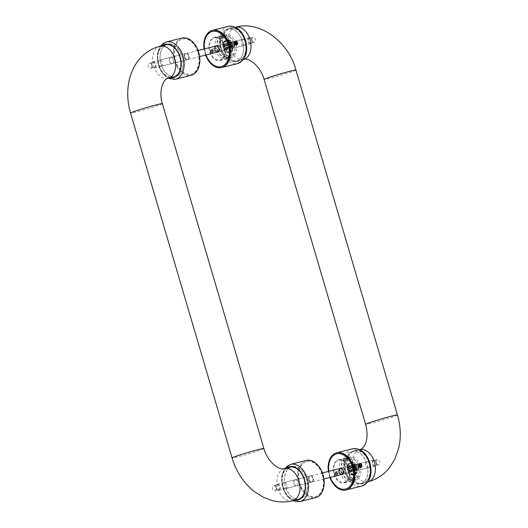 <?xml version="1.0" encoding="UTF-8"?>
<svg xmlns="http://www.w3.org/2000/svg" width="528" height="528" viewBox="0 0 528 528"><rect width="100%" height="100%" fill="white"/><g stroke="black" fill="none" stroke-linecap="round" stroke-linejoin="round"><path stroke-width="0.4" stroke-dasharray="2.64 1.98" d="M355.502 464.62A3.109 2.086 -104.1 0 0 354.38 468.197A3.109 2.086 -104.1 0 0 357.139 470.62A3.109 2.086 -104.1 0 0 357.258 470.587A3.109 2.086 -104.1 0 0 358.38 467.003A3.109 2.086 -104.1 0 0 355.621 464.587A3.109 2.086 -104.1 0 0 355.502 464.62M373.415 460.112A3.109 2.086 -104.1 0 0 372.293 463.696A3.109 2.086 -104.1 0 0 375.052 466.112A3.109 2.086 -104.1 0 0 375.17 466.079A3.109 2.086 -104.1 0 0 376.286 462.502A3.109 2.086 -104.1 0 0 373.534 460.079A3.109 2.086 -104.1 0 0 373.415 460.112M373.56 460.614A2.594 1.736 -104.1 0 0 372.623 463.597A2.594 1.736 -104.1 0 0 374.92 465.61A2.594 1.736 -104.1 0 0 375.019 465.584A2.594 1.736 -104.1 0 0 375.956 462.601A2.594 1.736 -104.1 0 0 373.659 460.581A2.594 1.736 -104.1 0 0 373.56 460.614M377.289 459.677A2.594 1.736 -104.1 0 0 376.352 462.66A2.594 1.736 -104.1 0 0 378.655 464.673A2.594 1.736 -104.1 0 0 378.754 464.647A2.594 1.736 -104.1 0 0 379.685 461.663A2.594 1.736 -104.1 0 0 377.388 459.644A2.594 1.736 -104.1 0 0 377.289 459.677M231.178 42.214A3.109 2.086 -104.1 0 0 230.056 45.791A3.109 2.086 -104.1 0 0 232.815 48.213A3.109 2.086 -104.1 0 0 232.934 48.173A3.109 2.086 -104.1 0 0 234.056 44.596A3.109 2.086 -104.1 0 0 231.297 42.174A3.109 2.086 -104.1 0 0 231.178 42.214M249.091 37.706A3.109 2.086 -104.1 0 0 247.969 41.29A3.109 2.086 -104.1 0 0 250.727 43.705A3.109 2.086 -104.1 0 0 250.846 43.672A3.109 2.086 -104.1 0 0 251.968 40.088A3.109 2.086 -104.1 0 0 249.209 37.673A3.109 2.086 -104.1 0 0 249.091 37.706M249.236 38.201A2.594 1.736 -104.1 0 0 248.299 41.184A2.594 1.736 -104.1 0 0 250.602 43.204A2.594 1.736 -104.1 0 0 250.701 43.171A2.594 1.736 -104.1 0 0 251.632 40.187A2.594 1.736 -104.1 0 0 249.335 38.174A2.594 1.736 -104.1 0 0 249.236 38.201M252.965 37.264A2.594 1.736 -104.1 0 0 252.034 40.247A2.594 1.736 -104.1 0 0 254.331 42.266A2.594 1.736 -104.1 0 0 254.43 42.233A2.594 1.736 -104.1 0 0 255.367 39.25A2.594 1.736 -104.1 0 0 253.064 37.237A2.594 1.736 -104.1 0 0 252.965 37.264M361.06 483.503A16.592 11.128 -104.1 0 0 366.907 463.94A16.592 11.128 -104.1 0 0 352.334 451.513A16.592 11.128 -104.1 0 0 351.701 451.697A16.592 11.128 -104.1 0 0 345.853 471.266A16.592 11.128 -104.1 0 0 360.426 483.694A16.592 11.128 -104.1 0 0 361.06 483.503M221.529 48.86A16.592 11.128 -104.1 0 0 236.108 61.288A16.592 11.128 -104.1 0 0 236.742 61.096A16.592 11.128 -104.1 0 0 242.59 41.534A16.592 11.128 -104.1 0 0 228.01 29.099A16.592 11.128 -104.1 0 0 227.377 29.291A16.592 11.128 -104.1 0 0 221.529 48.86M339.108 472.672L340.039 470.303L342.098 471.926L341.398 474.217L339.108 472.672M334.508 474.276L335.386 471.92L337.491 473.53L336.752 475.834L334.508 474.276A2.072 1.538 -109.2 0 1 335.313 471.946A2.072 1.538 -109.2 0 1 337.491 473.53A2.072 1.538 -109.2 0 1 336.679 475.86A2.072 1.538 -109.2 0 1 334.508 474.276M356.308 469.036L360.954 467.412L361.838 465.056L359.594 463.498L354.941 465.115L354.248 467.412L356.308 469.036L357.232 466.66L354.941 465.115M348.44 470.006A6.64 4.448 75.9 0 1 350.011 462.574A6.64 4.448 75.9 0 1 355.852 464.805A6.64 4.448 75.9 0 1 356.862 467.075A6.64 4.448 75.9 0 1 357.245 470.316A6.64 4.448 75.9 0 1 353.417 475.068A6.64 4.448 75.9 0 1 348.44 470.006M357.152 467.214A3.214 2.158 -104.1 0 0 356.664 466.112A3.214 2.158 -104.1 0 0 354.328 464.805A3.214 2.158 -104.1 0 0 353.074 468.633A3.214 2.158 -104.1 0 0 355.898 471.042A3.214 2.158 -104.1 0 0 357.337 468.785A3.214 2.158 -104.1 0 0 357.152 467.214M349.021 468.725A11.926 7.993 -104.1 0 0 338.547 459.789A11.926 7.993 -104.1 0 0 333.887 473.992A11.926 7.993 -104.1 0 0 344.362 482.922A11.926 7.993 -104.1 0 0 349.021 468.725M360.215 465.907A11.926 7.993 -104.1 0 0 349.741 456.977A11.926 7.993 -104.1 0 0 345.081 471.174A11.926 7.993 -104.1 0 0 355.555 480.104A11.926 7.993 -104.1 0 0 360.215 465.907M348.025 470.725A16.698 11.194 75.9 0 1 354.545 450.846A16.698 11.194 75.9 0 1 369.211 463.353A16.698 11.194 75.9 0 1 362.69 483.232A16.698 11.194 75.9 0 1 348.025 470.725M345.787 471.286A16.698 11.194 75.9 0 1 352.308 451.407A16.698 11.194 75.9 0 1 366.973 463.914A16.698 11.194 75.9 0 1 360.452 483.793A16.698 11.194 75.9 0 1 345.787 471.286M329.908 477.47A19.186 12.863 75.9 0 1 329.281 475.589A19.186 12.863 75.9 0 1 328.39 471.438M358.42 466.891A3.214 2.158 -104.1 0 0 355.595 464.482A3.214 2.158 -104.1 0 0 354.341 468.31A3.214 2.158 -104.1 0 0 357.166 470.719A3.214 2.158 -104.1 0 0 358.42 466.891M214.79 50.266L215.714 47.89L217.774 49.513L217.081 51.81L214.79 50.266M210.184 51.869L211.068 49.513L213.167 51.117L212.428 53.427L210.184 51.869A2.072 1.538 -109.2 0 1 210.995 49.533A2.072 1.538 -109.2 0 1 213.167 51.117A2.072 1.538 -109.2 0 1 212.355 53.453A2.072 1.538 -109.2 0 1 210.184 51.869M231.983 46.622L236.636 45.005L237.514 42.649L235.27 41.092L230.624 42.709L229.924 44.999L231.983 46.622L232.907 44.253L230.624 42.709M224.116 47.599A6.64 4.448 75.9 0 1 225.687 40.168A6.64 4.448 75.9 0 1 231.535 42.392A6.64 4.448 75.9 0 1 232.538 44.669A6.64 4.448 75.9 0 1 232.921 47.909A6.64 4.448 75.9 0 1 229.093 52.655A6.64 4.448 75.9 0 1 224.116 47.599M232.828 44.801A3.214 2.158 -104.1 0 0 232.34 43.705A3.214 2.158 -104.1 0 0 230.003 42.392A3.214 2.158 -104.1 0 0 228.749 46.22A3.214 2.158 -104.1 0 0 231.574 48.629A3.214 2.158 -104.1 0 0 233.013 46.372A3.214 2.158 -104.1 0 0 232.828 44.801M224.704 46.312A11.926 7.993 -104.1 0 0 214.223 37.382A11.926 7.993 -104.1 0 0 209.563 51.579A11.926 7.993 -104.1 0 0 220.044 60.515A11.926 7.993 -104.1 0 0 224.704 46.312M235.897 43.501A11.926 7.993 -104.1 0 0 225.416 34.564A11.926 7.993 -104.1 0 0 220.757 48.767A11.926 7.993 -104.1 0 0 231.238 57.697A11.926 7.993 -104.1 0 0 235.897 43.501M223.7 48.319A16.698 11.194 75.9 0 1 230.221 28.439A16.698 11.194 75.9 0 1 244.893 40.946A16.698 11.194 75.9 0 1 238.372 60.826A16.698 11.194 75.9 0 1 223.7 48.319M221.463 48.88A16.698 11.194 75.9 0 1 227.984 29A16.698 11.194 75.9 0 1 242.656 41.507A16.698 11.194 75.9 0 1 236.128 61.387A16.698 11.194 75.9 0 1 221.463 48.88M205.583 55.064A19.186 12.863 75.9 0 1 204.956 53.183A19.186 12.863 75.9 0 1 204.065 49.025M234.095 44.484A3.214 2.158 -104.1 0 0 231.277 42.075A3.214 2.158 -104.1 0 0 230.017 45.903A3.214 2.158 -104.1 0 0 232.841 48.312A3.214 2.158 -104.1 0 0 234.095 44.484M358.71 466.382A10.369 6.95 75.9 0 1 359.304 471.451A10.369 6.95 75.9 0 1 353.324 478.87A10.369 6.95 75.9 0 1 345.543 470.963A10.369 6.95 75.9 0 1 347.998 459.353A10.369 6.95 75.9 0 1 357.133 462.832A10.369 6.95 75.9 0 1 358.71 466.382M358.618 466.343A11.405 7.649 75.9 0 1 359.278 471.913A11.405 7.649 75.9 0 1 354.163 479.926A11.405 7.649 75.9 0 1 344.144 471.379A11.405 7.649 75.9 0 1 348.599 457.796A11.405 7.649 75.9 0 1 356.888 462.436A11.405 7.649 75.9 0 1 358.618 466.343M356.347 466.91A11.405 7.649 75.9 0 1 351.892 480.493A11.405 7.649 75.9 0 1 341.873 471.946A11.405 7.649 75.9 0 1 346.328 458.37A11.405 7.649 75.9 0 1 356.347 466.91M354.427 467.491A9.854 6.607 75.9 0 1 350.948 479.107A9.854 6.607 75.9 0 1 341.92 471.841A9.854 6.607 75.9 0 1 345.391 460.225A9.854 6.607 75.9 0 1 354.427 467.491M354.473 467.386A11.405 7.649 75.9 0 1 350.018 480.968A11.405 7.649 75.9 0 1 339.992 472.421A11.405 7.649 75.9 0 1 344.447 458.839A11.405 7.649 75.9 0 1 354.473 467.386M348.916 468.785A11.405 7.649 75.9 0 1 344.461 482.361A11.405 7.649 75.9 0 1 334.442 473.821A11.405 7.649 75.9 0 1 338.897 460.238A11.405 7.649 75.9 0 1 348.916 468.785M347.622 469.999A3.214 2.158 75.9 0 1 347.437 468.428A3.214 2.158 75.9 0 1 348.883 466.171A3.214 2.158 75.9 0 1 351.701 468.58A3.214 2.158 75.9 0 1 350.447 472.408A3.214 2.158 75.9 0 1 348.11 471.101A3.214 2.158 75.9 0 1 347.622 469.999M341.913 474.448A3.214 2.158 75.9 0 1 339.643 472.012A3.214 2.158 75.9 0 1 340.395 468.415M340.606 468.29A3.214 2.158 75.9 0 1 340.897 468.184A3.214 2.158 75.9 0 1 343.721 470.593A3.214 2.158 75.9 0 1 342.461 474.415A3.214 2.158 75.9 0 1 342.157 474.461M347.912 470.138A6.64 4.448 75.9 0 1 347.536 466.897A6.64 4.448 75.9 0 1 351.358 462.145A6.64 4.448 75.9 0 1 356.341 467.207A6.64 4.448 75.9 0 1 354.77 474.639A6.64 4.448 75.9 0 1 348.922 472.408A6.64 4.448 75.9 0 1 347.912 470.138M234.386 43.976A10.369 6.95 75.9 0 1 234.98 49.038A10.369 6.95 75.9 0 1 229.007 56.463A10.369 6.95 75.9 0 1 221.225 48.556A10.369 6.95 75.9 0 1 223.681 36.94A10.369 6.95 75.9 0 1 232.815 40.425A10.369 6.95 75.9 0 1 234.386 43.976M234.3 43.93A11.405 7.649 75.9 0 1 234.953 49.507A11.405 7.649 75.9 0 1 229.838 57.512A11.405 7.649 75.9 0 1 219.82 48.972A11.405 7.649 75.9 0 1 224.275 35.389A11.405 7.649 75.9 0 1 232.571 40.029A11.405 7.649 75.9 0 1 234.3 43.93M232.03 44.504A11.405 7.649 75.9 0 1 227.575 58.087A11.405 7.649 75.9 0 1 217.549 49.54A11.405 7.649 75.9 0 1 222.004 35.957A11.405 7.649 75.9 0 1 232.03 44.504M230.102 45.085A9.854 6.607 75.9 0 1 226.631 56.701A9.854 6.607 75.9 0 1 217.595 49.434A9.854 6.607 75.9 0 1 221.074 37.818A9.854 6.607 75.9 0 1 230.102 45.085M230.149 44.979A11.405 7.649 75.9 0 1 225.694 58.555A11.405 7.649 75.9 0 1 215.675 50.015A11.405 7.649 75.9 0 1 220.13 36.432A11.405 7.649 75.9 0 1 230.149 44.979M224.598 46.372A11.405 7.649 75.9 0 1 220.143 59.954A11.405 7.649 75.9 0 1 210.118 51.407A11.405 7.649 75.9 0 1 214.573 37.831A11.405 7.649 75.9 0 1 224.598 46.372M223.304 47.593A3.214 2.158 75.9 0 1 223.12 46.022A3.214 2.158 75.9 0 1 224.558 43.765A3.214 2.158 75.9 0 1 227.383 46.174A3.214 2.158 75.9 0 1 226.129 50.002A3.214 2.158 75.9 0 1 223.793 48.695A3.214 2.158 75.9 0 1 223.304 47.593M217.589 52.041A3.214 2.158 75.9 0 1 215.318 49.599A3.214 2.158 75.9 0 1 216.071 46.009M216.282 45.883A3.214 2.158 75.9 0 1 216.572 45.771A3.214 2.158 75.9 0 1 219.397 48.18A3.214 2.158 75.9 0 1 218.143 52.008A3.214 2.158 75.9 0 1 217.833 52.054M223.595 47.731A6.64 4.448 75.9 0 1 223.212 44.484A6.64 4.448 75.9 0 1 227.04 39.739A6.64 4.448 75.9 0 1 232.016 44.801A6.64 4.448 75.9 0 1 230.446 52.226A6.64 4.448 75.9 0 1 224.598 50.002A6.64 4.448 75.9 0 1 223.595 47.731M352.915 469.867A1.577 1.056 75.9 0 0 353.146 469.088L354.433 468.64L354.017 467.227L352.73 467.676A1.577 1.056 75.9 0 0 352.123 467.188L349.635 468.118L349.483 467.603L348.546 467.933L348.698 468.442A1.327 0.891 75.9 0 1 349.1 468.065A1.327 0.891 75.9 0 1 349.635 468.118A1.327 0.891 75.9 0 1 349.972 468.389A1.327 0.891 75.9 0 1 350.387 469.801A1.327 0.891 75.9 0 1 350.255 470.237A1.327 0.891 75.9 0 1 349.853 470.613A1.327 0.891 75.9 0 1 349.325 470.56L349.47 471.068L350.407 470.745L350.255 470.237L352.915 469.867L353.483 471.808L350.407 470.745M285.767 488.565A3.109 2.086 75.9 0 1 285.648 488.605A3.109 2.086 75.9 0 1 282.889 486.182A3.109 2.086 75.9 0 1 284.011 482.605A3.109 2.086 75.9 0 1 284.13 482.566A3.109 2.086 75.9 0 1 286.889 484.988A3.109 2.086 75.9 0 1 285.767 488.565M350.467 472.289A3.109 2.086 75.9 0 1 350.348 472.329A3.109 2.086 75.9 0 1 348.084 471.062A3.109 2.086 75.9 0 1 347.437 468.475A3.109 2.086 75.9 0 1 348.711 466.33A3.109 2.086 75.9 0 1 348.83 466.29A3.109 2.086 75.9 0 1 351.589 468.712A3.109 2.086 75.9 0 1 350.467 472.289M353.219 474.428A5.861 3.927 75.9 0 1 352.994 474.494A5.861 3.927 75.9 0 1 348.737 472.111A5.861 3.927 75.9 0 1 347.51 467.247A5.861 3.927 75.9 0 1 349.912 463.195A5.861 3.927 75.9 0 1 350.137 463.129A5.861 3.927 75.9 0 1 355.331 467.689A5.861 3.927 75.9 0 1 353.219 474.428M353.707 474.309A5.861 3.927 75.9 0 1 353.483 474.375A5.861 3.927 75.9 0 1 348.289 469.814A5.861 3.927 75.9 0 1 350.401 463.076A5.861 3.927 75.9 0 1 350.625 463.01A5.861 3.927 75.9 0 1 355.819 467.564A5.861 3.927 75.9 0 1 353.707 474.309M352.123 467.188L351.556 465.247L350.618 465.571L351.193 467.518A1.577 1.056 75.9 0 0 350.962 468.296L349.675 468.739L350.09 470.151L351.371 469.702A1.577 1.056 75.9 0 0 351.978 470.191L352.552 472.131L353.483 471.808M353.146 469.088L350.387 469.801L350.724 469.682L350.308 468.27L349.972 468.389L352.73 467.676M354.433 468.64L350.724 469.682M350.09 470.151L351.371 469.702M354.017 467.227L350.308 468.27M350.962 468.296L348.229 468.996L348.645 470.408M349.675 468.739L348.229 468.996M351.978 470.191L349.325 470.56A1.327 0.891 75.9 0 1 348.982 470.29A1.327 0.891 75.9 0 1 348.566 468.877A1.327 0.891 75.9 0 1 348.698 468.442L351.193 467.518M351.556 465.247L349.483 467.603M350.618 465.571L348.546 467.933M352.552 472.131L349.47 471.068M228.591 47.461A1.577 1.056 75.9 0 0 228.822 46.682L230.109 46.233L229.693 44.821L228.406 45.269A1.577 1.056 75.9 0 0 227.806 44.781L225.311 45.705L225.159 45.197L224.228 45.52L224.38 46.035A1.327 0.891 75.9 0 1 224.783 45.659A1.327 0.891 75.9 0 1 225.311 45.705A1.327 0.891 75.9 0 1 225.647 45.982A1.327 0.891 75.9 0 1 226.063 47.395A1.327 0.891 75.9 0 1 225.938 47.824A1.327 0.891 75.9 0 1 225.529 48.2A1.327 0.891 75.9 0 1 225.001 48.154L225.152 48.662L226.083 48.338L225.938 47.824L228.591 47.461L229.165 49.401L226.083 48.338M161.449 66.158A3.109 2.086 75.9 0 1 161.33 66.191A3.109 2.086 75.9 0 1 158.572 63.776A3.109 2.086 75.9 0 1 159.694 60.192A3.109 2.086 75.9 0 1 159.812 60.159A3.109 2.086 75.9 0 1 162.571 62.575A3.109 2.086 75.9 0 1 161.449 66.158M226.142 49.883A3.109 2.086 75.9 0 1 226.024 49.916A3.109 2.086 75.9 0 1 223.766 48.655A3.109 2.086 75.9 0 1 223.113 46.068A3.109 2.086 75.9 0 1 224.393 43.923A3.109 2.086 75.9 0 1 224.512 43.883A3.109 2.086 75.9 0 1 227.264 46.306A3.109 2.086 75.9 0 1 226.142 49.883M228.901 52.021A5.861 3.927 75.9 0 1 228.677 52.087A5.861 3.927 75.9 0 1 224.413 49.705A5.861 3.927 75.9 0 1 223.192 44.834A5.861 3.927 75.9 0 1 225.595 40.788A5.861 3.927 75.9 0 1 225.819 40.722A5.861 3.927 75.9 0 1 231.013 45.276A5.861 3.927 75.9 0 1 228.901 52.021M229.383 51.896A5.861 3.927 75.9 0 1 229.159 51.962A5.861 3.927 75.9 0 1 223.964 47.408A5.861 3.927 75.9 0 1 226.076 40.669A5.861 3.927 75.9 0 1 226.301 40.603A5.861 3.927 75.9 0 1 231.495 45.157A5.861 3.927 75.9 0 1 229.383 51.896M227.806 44.781L227.231 42.841L226.301 43.164L226.868 45.104A1.577 1.056 75.9 0 0 226.637 45.883L225.35 46.332L225.766 47.744L227.053 47.296A1.577 1.056 75.9 0 0 227.654 47.784L228.228 49.724L229.165 49.401M228.822 46.682L226.063 47.395L226.406 47.276L225.991 45.863L225.647 45.982L228.406 45.269M230.109 46.233L226.406 47.276M225.766 47.744L227.053 47.296M229.693 44.821L225.991 45.863M226.637 45.883L223.912 46.583L224.321 47.995M225.35 46.332L223.912 46.583M227.654 47.784L225.001 48.154A1.327 0.891 75.9 0 1 224.664 47.876A1.327 0.891 75.9 0 1 224.248 46.471A1.327 0.891 75.9 0 1 224.38 46.035L226.868 45.104M227.231 42.841L225.159 45.197M226.301 43.164L224.228 45.52M228.228 49.724L225.152 48.662M352.651 470.026A1.577 1.056 -104.1 0 1 352.044 469.537L350.757 469.986L350.341 468.574L351.628 468.125A1.577 1.056 -104.1 0 1 351.866 467.346L354.519 466.976L354.367 466.468L355.304 466.145L355.456 466.653A1.327 0.891 -104.1 0 0 354.922 466.6A1.327 0.891 -104.1 0 0 354.519 466.976A1.327 0.891 -104.1 0 0 354.387 467.412A1.327 0.891 -104.1 0 0 354.803 468.824A1.327 0.891 -104.1 0 0 355.139 469.095A1.327 0.891 -104.1 0 0 355.674 469.148A1.327 0.891 -104.1 0 0 356.077 468.772L356.228 469.28L355.291 469.61L355.139 469.095L352.651 470.026L353.219 471.966L355.291 469.61M368.524 467.749A3.109 2.086 -104.1 0 0 369.646 464.171A3.109 2.086 -104.1 0 0 366.887 461.749A3.109 2.086 -104.1 0 0 366.769 461.789A3.109 2.086 -104.1 0 0 365.647 465.366A3.109 2.086 -104.1 0 0 368.405 467.788A3.109 2.086 -104.1 0 0 368.524 467.749M356.063 470.884A3.109 2.086 -104.1 0 0 357.337 468.739A3.109 2.086 -104.1 0 0 356.69 466.151A3.109 2.086 -104.1 0 0 354.427 464.884A3.109 2.086 -104.1 0 0 354.308 464.924A3.109 2.086 -104.1 0 0 353.186 468.501A3.109 2.086 -104.1 0 0 355.945 470.917A3.109 2.086 -104.1 0 0 356.063 470.884M354.862 474.019A5.861 3.927 -104.1 0 0 357.265 469.966A5.861 3.927 -104.1 0 0 356.037 465.102A5.861 3.927 -104.1 0 0 351.78 462.719A5.861 3.927 -104.1 0 0 351.556 462.785A5.861 3.927 -104.1 0 0 349.444 469.524A5.861 3.927 -104.1 0 0 354.638 474.085A5.861 3.927 -104.1 0 0 354.862 474.019M354.374 474.137A5.861 3.927 -104.1 0 0 356.492 467.399A5.861 3.927 -104.1 0 0 351.292 462.838A5.861 3.927 -104.1 0 0 351.074 462.904A5.861 3.927 -104.1 0 0 348.955 469.649A5.861 3.927 -104.1 0 0 354.156 474.203A5.861 3.927 -104.1 0 0 354.374 474.137M351.866 467.346L351.292 465.406L352.229 465.082L352.796 467.023A1.577 1.056 -104.1 0 1 353.404 467.511L354.691 467.062L355.1 468.475L353.819 468.917A1.577 1.056 -104.1 0 1 353.582 469.696L354.156 471.643L353.219 471.966M352.044 469.537L354.803 468.824L354.466 468.943L354.05 467.531L354.387 467.412L351.628 468.125M350.757 469.986L354.466 468.943M355.1 468.475L353.819 468.917M350.341 468.574L354.05 467.531M353.404 467.511L356.129 466.805L356.545 468.217M354.691 467.062L356.129 466.805M353.582 469.696L356.077 468.772A1.327 0.891 -104.1 0 0 356.209 468.336A1.327 0.891 -104.1 0 0 355.793 466.924A1.327 0.891 -104.1 0 0 355.456 466.653L352.796 467.023M351.292 465.406L354.367 466.468M352.229 465.082L355.304 466.145M354.156 471.643L356.228 469.28M228.479 44.616A1.577 1.056 -104.1 0 1 229.079 45.098L230.366 44.649L230.782 46.061L229.495 46.51A1.577 1.056 -104.1 0 1 229.264 47.289L231.752 46.365L231.904 46.873L230.974 47.197L230.822 46.688A1.327 0.891 -104.1 0 0 231.35 46.741A1.327 0.891 -104.1 0 0 231.752 46.365A1.327 0.891 -104.1 0 0 231.884 45.929A1.327 0.891 -104.1 0 0 231.469 44.517A1.327 0.891 -104.1 0 0 231.132 44.246A1.327 0.891 -104.1 0 0 230.604 44.194A1.327 0.891 -104.1 0 0 230.195 44.57L230.05 44.055L230.98 43.732L231.132 44.246L228.479 44.616L227.905 42.669L230.98 43.732M242.451 39.376A3.109 2.086 -104.1 0 0 241.329 42.959A3.109 2.086 -104.1 0 0 244.088 45.375A3.109 2.086 -104.1 0 0 244.207 45.342A3.109 2.086 -104.1 0 0 245.329 41.758A3.109 2.086 -104.1 0 0 242.57 39.343A3.109 2.086 -104.1 0 0 242.451 39.376M229.99 42.511A3.109 2.086 -104.1 0 0 228.868 46.094A3.109 2.086 -104.1 0 0 231.62 48.51A3.109 2.086 -104.1 0 0 231.739 48.477A3.109 2.086 -104.1 0 0 233.02 46.325A3.109 2.086 -104.1 0 0 232.366 43.745A3.109 2.086 -104.1 0 0 230.102 42.478A3.109 2.086 -104.1 0 0 229.99 42.511M227.231 40.379A5.861 3.927 -104.1 0 0 225.119 47.117A5.861 3.927 -104.1 0 0 230.314 51.671A5.861 3.927 -104.1 0 0 230.538 51.605A5.861 3.927 -104.1 0 0 232.94 47.56A5.861 3.927 -104.1 0 0 231.719 42.689A5.861 3.927 -104.1 0 0 227.456 40.306A5.861 3.927 -104.1 0 0 227.231 40.379M226.75 40.498A5.861 3.927 -104.1 0 0 224.638 47.243A5.861 3.927 -104.1 0 0 229.832 51.797A5.861 3.927 -104.1 0 0 230.056 51.731A5.861 3.927 -104.1 0 0 232.168 44.986A5.861 3.927 -104.1 0 0 226.974 40.432A5.861 3.927 -104.1 0 0 226.75 40.498M229.264 47.289L229.832 49.229L228.901 49.553L228.327 47.612A1.577 1.056 -104.1 0 1 227.726 47.131L226.439 47.573L226.024 46.16L227.311 45.718A1.577 1.056 -104.1 0 1 227.542 44.939L226.967 42.999L227.905 42.669M229.079 45.098L231.805 44.398L232.221 45.811L229.495 46.51M230.366 44.649L231.805 44.398M226.024 46.16L227.311 45.718M230.782 46.061L232.221 45.811M227.726 47.131L230.485 46.418L230.142 46.53L229.726 45.124M226.439 47.573L230.142 46.53M227.542 44.939L230.195 44.57A1.327 0.891 -104.1 0 0 230.069 45.005A1.327 0.891 -104.1 0 0 230.485 46.418A1.327 0.891 -104.1 0 0 230.822 46.688L228.327 47.612M229.832 49.229L231.904 46.873M228.901 49.553L230.974 47.197M226.967 42.999L230.05 44.055M217.114 49.744A2.072 1.538 -109.2 0 1 216.308 52.081A2.072 1.538 -109.2 0 1 214.13 50.497A2.072 1.538 -109.2 0 1 214.942 48.16A2.072 1.538 -109.2 0 1 217.114 49.744M212.012 52.642L211.101 52.259L210.758 51.11L211.339 50.345L212.256 50.734L212.593 51.883L212.012 52.642L213.002 52.298L212.084 51.909L211.748 50.767L212.322 50.002L213.239 50.391L213.576 51.539L213.002 52.298M213.576 51.539L212.593 51.883M213.239 50.391L212.256 50.734M212.322 50.002L211.339 50.345M211.748 50.767L210.758 51.11M212.084 51.909L211.101 52.259M230.584 44.774A2.072 1.538 70.8 0 0 232.756 46.358A2.072 1.538 70.8 0 0 233.567 44.022A2.072 1.538 70.8 0 0 231.396 42.438A2.072 1.538 70.8 0 0 230.584 44.774M235.25 42.451L234.703 42.22L234.122 42.979L234.458 44.128L235.376 44.517L236.359 44.174M234.458 44.128L235.448 43.784M234.122 42.979L235.112 42.636M234.703 42.22L235.686 41.877M235.376 44.517L235.811 43.936M341.438 472.151A2.072 1.538 -109.2 0 1 340.626 474.487A2.072 1.538 -109.2 0 1 338.455 472.903A2.072 1.538 -109.2 0 1 339.266 470.567A2.072 1.538 -109.2 0 1 341.438 472.151M336.336 475.048L335.419 474.665L335.082 473.517L335.656 472.758L336.574 473.141L336.91 474.289L336.336 475.048L337.319 474.705L336.409 474.322L336.072 473.174L336.646 472.415L337.564 472.798L337.9 473.946L337.319 474.705M337.9 473.946L336.91 474.289M337.564 472.798L336.574 473.141M336.646 472.415L335.656 472.758M336.072 473.174L335.082 473.517M336.409 474.322L335.419 474.665M354.908 467.181A2.072 1.538 70.8 0 0 357.08 468.765A2.072 1.538 70.8 0 0 357.892 466.429A2.072 1.538 70.8 0 0 355.714 464.845A2.072 1.538 70.8 0 0 354.908 467.181M359.575 464.858L359.02 464.627L358.446 465.386L358.783 466.534L359.7 466.924L360.683 466.58M358.783 466.534L359.766 466.191M358.446 465.386L359.429 465.043M359.02 464.627L360.01 464.284M359.7 466.924L360.136 466.349M216.995 52.193A3.214 2.158 75.9 0 1 214.718 49.751A3.214 2.158 75.9 0 1 215.477 46.154M217.364 52.1A3.214 2.158 75.9 0 1 215.094 49.658A3.214 2.158 75.9 0 1 215.846 46.061M216.163 45.89A3.214 2.158 75.9 0 1 216.348 45.83A3.214 2.158 75.9 0 1 219.173 48.239A3.214 2.158 75.9 0 1 217.919 52.067A3.214 2.158 75.9 0 1 217.727 52.1M221.377 66.594A18.15 12.17 75.9 0 1 205.616 52.952A18.15 12.17 75.9 0 1 212.52 31.396M205.894 54.985A18.15 12.17 75.9 0 1 205.247 53.051A18.15 12.17 75.9 0 1 204.376 48.946M341.312 474.599A3.214 2.158 75.9 0 1 339.042 472.157A3.214 2.158 75.9 0 1 339.794 468.567M341.689 474.507A3.214 2.158 75.9 0 1 339.418 472.065A3.214 2.158 75.9 0 1 340.171 468.475M340.487 468.296A3.214 2.158 75.9 0 1 340.672 468.237A3.214 2.158 75.9 0 1 343.497 470.646A3.214 2.158 75.9 0 1 342.243 474.474A3.214 2.158 75.9 0 1 342.052 474.507M345.695 489.001A18.15 12.17 75.9 0 1 329.941 475.365A18.15 12.17 75.9 0 1 336.844 453.803M330.218 477.391A18.15 12.17 75.9 0 1 329.564 475.457A18.15 12.17 75.9 0 1 328.7 471.359M295.06 479.827A3.109 2.086 75.9 0 1 295.178 479.787A3.109 2.086 75.9 0 1 297.937 482.209A3.109 2.086 75.9 0 1 296.815 485.786A3.109 2.086 75.9 0 1 296.696 485.826A3.109 2.086 75.9 0 1 293.938 483.404A3.109 2.086 75.9 0 1 295.06 479.827M277.147 484.328A3.109 2.086 75.9 0 1 277.266 484.295A3.109 2.086 75.9 0 1 280.025 486.71A3.109 2.086 75.9 0 1 278.903 490.294A3.109 2.086 75.9 0 1 278.784 490.327A3.109 2.086 75.9 0 1 276.025 487.912A3.109 2.086 75.9 0 1 277.147 484.328M277.292 484.829A2.594 1.736 75.9 0 1 277.391 484.796A2.594 1.736 75.9 0 1 279.695 486.816A2.594 1.736 75.9 0 1 278.758 489.799A2.594 1.736 75.9 0 1 278.659 489.826A2.594 1.736 75.9 0 1 276.362 487.813A2.594 1.736 75.9 0 1 277.292 484.829M273.563 485.767A2.594 1.736 75.9 0 1 273.662 485.734A2.594 1.736 75.9 0 1 275.959 487.753A2.594 1.736 75.9 0 1 275.029 490.736A2.594 1.736 75.9 0 1 274.93 490.763A2.594 1.736 75.9 0 1 272.626 488.75A2.594 1.736 75.9 0 1 273.563 485.767M170.735 57.413A3.109 2.086 75.9 0 1 170.854 57.38A3.109 2.086 75.9 0 1 173.613 59.803A3.109 2.086 75.9 0 1 172.491 63.38A3.109 2.086 75.9 0 1 172.372 63.413A3.109 2.086 75.9 0 1 169.613 60.997A3.109 2.086 75.9 0 1 170.735 57.413M152.83 61.921A3.109 2.086 75.9 0 1 152.948 61.888A3.109 2.086 75.9 0 1 155.707 64.304A3.109 2.086 75.9 0 1 154.585 67.888A3.109 2.086 75.9 0 1 154.466 67.921A3.109 2.086 75.9 0 1 151.708 65.498A3.109 2.086 75.9 0 1 152.83 61.921M152.975 62.416A2.594 1.736 75.9 0 1 153.074 62.39A2.594 1.736 75.9 0 1 155.371 64.403A2.594 1.736 75.9 0 1 154.433 67.386A2.594 1.736 75.9 0 1 154.334 67.419A2.594 1.736 75.9 0 1 152.038 65.399A2.594 1.736 75.9 0 1 152.975 62.416M149.239 63.353A2.594 1.736 75.9 0 1 149.338 63.327A2.594 1.736 75.9 0 1 151.642 65.34A2.594 1.736 75.9 0 1 150.704 68.323A2.594 1.736 75.9 0 1 150.605 68.356A2.594 1.736 75.9 0 1 148.309 66.337A2.594 1.736 75.9 0 1 149.239 63.353M300.617 498.709A16.592 11.128 75.9 0 1 299.983 498.901A16.592 11.128 75.9 0 1 285.404 486.466A16.592 11.128 75.9 0 1 291.258 466.904A16.592 11.128 75.9 0 1 291.885 466.712A16.592 11.128 75.9 0 1 306.464 479.14A16.592 11.128 75.9 0 1 300.617 498.709M182.14 56.734A16.592 11.128 75.9 0 1 176.293 76.303A16.592 11.128 75.9 0 1 175.659 76.487A16.592 11.128 75.9 0 1 161.086 64.06A16.592 11.128 75.9 0 1 166.934 44.497A16.592 11.128 75.9 0 1 167.567 44.306A16.592 11.128 75.9 0 1 182.14 56.734M288.44 467.584A16.698 11.194 -104.1 0 0 283.1 487.054A16.698 11.194 -104.1 0 0 296.538 499.765M298.868 499.191A16.698 11.194 -104.1 0 0 300.01 499A16.698 11.194 -104.1 0 0 306.53 479.12A16.698 11.194 -104.1 0 0 291.865 466.613A16.698 11.194 -104.1 0 0 290.763 466.983M290.677 467.016A16.698 11.194 -104.1 0 0 285.338 486.493A16.698 11.194 -104.1 0 0 298.775 499.204M306.181 460.449A19.186 12.863 -104.1 0 0 298.683 483.285A19.186 12.863 -104.1 0 0 315.539 497.66M293.898 483.516A3.214 2.158 75.9 0 1 295.152 479.688A3.214 2.158 75.9 0 1 297.977 482.097A3.214 2.158 75.9 0 1 296.723 485.925A3.214 2.158 75.9 0 1 293.898 483.516M312.899 478.342A3.214 2.158 -104.1 0 0 310.075 475.933A3.214 2.158 -104.1 0 0 308.821 479.761A3.214 2.158 -104.1 0 0 311.645 482.17A3.214 2.158 -104.1 0 0 312.899 478.342A3.214 2.158 75.9 0 1 311.645 482.17A3.214 2.158 75.9 0 1 308.821 479.761A3.214 2.158 75.9 0 1 310.075 475.933A3.214 2.158 75.9 0 1 312.899 478.342M164.122 45.17A16.698 11.194 -104.1 0 0 158.783 64.647A16.698 11.194 -104.1 0 0 172.214 77.359M174.544 76.784A16.698 11.194 -104.1 0 0 175.685 76.593A16.698 11.194 -104.1 0 0 182.206 56.714A16.698 11.194 -104.1 0 0 167.541 44.207A16.698 11.194 -104.1 0 0 166.445 44.576M166.36 44.609A16.698 11.194 -104.1 0 0 161.02 64.086A16.698 11.194 -104.1 0 0 174.451 76.791M181.856 38.036A19.186 12.863 -104.1 0 0 174.365 60.878A19.186 12.863 -104.1 0 0 191.222 75.247M169.574 61.109A3.214 2.158 75.9 0 1 170.828 57.281A3.214 2.158 75.9 0 1 173.653 59.69A3.214 2.158 75.9 0 1 172.399 63.518A3.214 2.158 75.9 0 1 169.574 61.109M188.582 55.935A3.214 2.158 -104.1 0 0 185.757 53.526A3.214 2.158 -104.1 0 0 184.496 57.354A3.214 2.158 -104.1 0 0 187.321 59.763A3.214 2.158 -104.1 0 0 188.582 55.935A3.214 2.158 75.9 0 1 187.321 59.763A3.214 2.158 75.9 0 1 184.496 57.354A3.214 2.158 75.9 0 1 185.757 53.526A3.214 2.158 75.9 0 1 188.582 55.935M309.19 479.668A3.214 2.158 75.9 0 1 310.451 475.84A3.214 2.158 75.9 0 1 313.276 478.249A3.214 2.158 75.9 0 1 312.015 482.077A3.214 2.158 75.9 0 1 309.19 479.668M322.747 474.949A18.15 12.17 75.9 0 1 315.658 496.558A18.15 12.17 75.9 0 1 299.719 482.968A18.15 12.17 75.9 0 1 306.808 461.36A18.15 12.17 75.9 0 1 322.747 474.949M322.377 475.048A18.15 12.17 75.9 0 1 315.289 496.65A18.15 12.17 75.9 0 1 299.343 483.061A18.15 12.17 75.9 0 1 306.431 461.452A18.15 12.17 75.9 0 1 322.377 475.048M184.873 57.262A3.214 2.158 75.9 0 1 186.127 53.434A3.214 2.158 75.9 0 1 188.951 55.843A3.214 2.158 75.9 0 1 187.697 59.671A3.214 2.158 75.9 0 1 184.873 57.262M198.429 52.543A18.15 12.17 75.9 0 1 191.341 74.151A18.15 12.17 75.9 0 1 175.395 60.555A18.15 12.17 75.9 0 1 182.483 38.947A18.15 12.17 75.9 0 1 198.429 52.543M198.053 52.635A18.15 12.17 75.9 0 1 190.964 74.243A18.15 12.17 75.9 0 1 175.025 60.647A18.15 12.17 75.9 0 1 182.114 39.046A18.15 12.17 75.9 0 1 198.053 52.635M367.891 481.82A16.592 11.128 75.9 0 1 353.311 469.385A16.592 11.128 75.9 0 1 359.159 449.823A16.592 11.128 75.9 0 1 359.792 449.632M397.452 414.955A16.592 0.733 -16.4 0 1 393.479 416.638A16.592 0.733 -16.4 0 1 371.006 423.304A16.592 0.733 -16.4 0 1 365.62 424.327M295.951 70.072A16.592 0.733 -16.4 0 1 291.971 71.755A16.592 0.733 -16.4 0 1 269.504 78.421A16.592 0.733 -16.4 0 1 264.112 79.444M235.475 27.225A16.592 11.128 -104.1 0 0 234.841 27.416A16.592 11.128 -104.1 0 0 228.994 46.979A16.592 11.128 -104.1 0 0 243.566 59.407M352.447 448.807A19.186 12.863 -104.1 0 0 344.949 471.649A19.186 12.863 -104.1 0 0 361.805 486.017M369.475 463.261A17.114 11.471 75.9 0 1 363.442 483.437A17.114 11.471 75.9 0 1 347.761 470.818A17.114 11.471 75.9 0 1 353.793 450.641A17.114 11.471 75.9 0 1 369.475 463.261M228.122 26.4A19.186 12.863 -104.1 0 0 220.631 49.243A19.186 12.863 -104.1 0 0 237.488 63.611M245.157 40.854A17.114 11.471 75.9 0 1 239.125 61.03A17.114 11.471 75.9 0 1 223.436 48.411A17.114 11.471 75.9 0 1 229.469 28.228A17.114 11.471 75.9 0 1 245.157 40.854M284.427 468.593A16.592 11.128 -104.1 0 0 283.793 468.778A16.592 11.128 -104.1 0 0 277.946 488.347A16.592 11.128 -104.1 0 0 292.519 500.775M263.881 448.556A16.592 0.733 -16.4 0 1 259.901 450.239A16.592 0.733 -16.4 0 1 237.435 456.905A16.592 0.733 -16.4 0 1 232.043 457.928M162.373 103.673A16.592 0.733 -16.4 0 1 158.4 105.356A16.592 0.733 -16.4 0 1 135.927 112.022A16.592 0.733 -16.4 0 1 130.541 113.045M168.201 78.368A16.592 11.128 75.9 0 1 153.622 65.941A16.592 11.128 75.9 0 1 159.469 46.372A16.592 11.128 75.9 0 1 160.103 46.18M299.871 501.6A19.186 12.863 75.9 0 1 283.015 487.232A19.186 12.863 75.9 0 1 290.512 464.389M286.928 467.96A17.114 11.471 -104.1 0 0 282.836 487.146A17.114 11.471 -104.1 0 0 295.027 500.148M175.547 79.193A19.186 12.863 75.9 0 1 158.69 64.819A19.186 12.863 75.9 0 1 166.188 41.983M162.611 45.553A17.114 11.471 -104.1 0 0 158.519 64.739A17.114 11.471 -104.1 0 0 170.702 77.735M375.052 466.112L357.139 470.62M378.655 464.673L374.92 465.61M250.727 43.705L232.815 48.213M254.331 42.266L250.602 43.204M360.426 483.694L367.818 481.833M352.334 451.513L359.72 449.651M236.108 61.288L243.494 59.426M228.01 29.099L235.402 27.245M253.064 37.237L249.335 38.174M249.209 37.673L231.297 42.174M377.388 459.644L373.659 460.581M373.534 460.079L355.621 464.587M335.386 471.92L340.039 470.303M356.664 466.112L355.852 464.805M349.741 456.977L338.547 459.789M352.308 451.407L354.545 450.846M354.328 464.805L355.595 464.482M355.898 471.042L357.166 470.719M360.452 483.793L362.69 483.232M355.555 480.104L344.362 482.922M357.337 468.785L357.245 470.316M336.752 475.834L341.398 474.217M211.068 49.513L215.714 47.89M232.34 43.705L231.535 42.392M225.416 34.564L214.223 37.382M227.984 29L230.221 28.439M230.003 42.392L231.277 42.075M231.574 48.629L232.841 48.312M236.128 61.387L238.372 60.826M231.238 57.697L220.044 60.515M233.013 46.372L232.921 47.909M212.428 53.427L217.081 51.81M359.304 471.451L359.278 471.913M351.892 480.493L354.163 479.926M344.461 482.361L350.018 480.968M340.897 468.184L348.883 466.171M347.437 468.428L347.536 466.897M348.11 471.101L348.922 472.408M342.461 474.415L350.447 472.408M338.897 460.238L344.447 458.839M346.328 458.37L348.599 457.796M357.133 462.832L356.888 462.436M234.98 49.038L234.953 49.507M227.575 58.087L229.838 57.512M220.143 59.954L225.694 58.555M216.572 45.771L224.558 43.765M223.12 46.022L223.212 44.484M223.793 48.695L224.598 50.002M218.143 52.008L226.129 50.002M214.573 37.831L220.13 36.432M222.004 35.957L224.275 35.389M232.815 40.425L232.571 40.029M285.648 488.605L323.928 478.975M342.368 474.335L350.348 472.329M348.084 471.062L348.737 472.111M347.437 468.475L347.51 467.247M352.994 474.494L353.483 474.375M350.137 463.129L350.625 463.01M284.13 482.566L322.41 472.936M340.85 468.303L348.83 466.29M161.33 66.191L199.604 56.562M218.044 51.929L226.024 49.916M223.766 48.655L224.413 49.705M223.113 46.068L223.192 44.834M228.677 52.087L229.159 51.962M225.819 40.722L226.301 40.603M159.812 60.159L198.086 50.53M216.526 45.89L224.512 43.883M366.887 461.749L354.427 464.884M356.69 466.151L356.037 465.102M357.337 468.739L357.265 469.966M351.78 462.719L351.292 462.838M354.638 474.085L354.156 474.203M368.405 467.788L355.945 470.917M244.088 45.375L231.62 48.51M230.314 51.671L229.832 51.797M227.456 40.306L226.974 40.432M232.366 43.745L231.719 42.689M233.02 46.325L232.94 47.56M242.57 39.343L230.102 42.478M216.308 52.081L212.355 53.453M214.942 48.16L210.995 49.533M232.756 46.358L236.709 44.979M231.396 42.438L235.264 41.092M340.626 474.487L336.679 475.86M339.266 470.567L335.313 471.946M357.08 468.765L361.027 467.392M355.714 464.845L359.588 463.498M216.348 45.83L215.978 45.923M217.919 52.067L217.543 52.16M340.672 468.237L340.296 468.329M342.243 474.474L341.867 474.566M277.266 484.295L295.178 479.787M273.662 485.734L277.391 484.796M152.948 61.888L170.854 57.38M149.338 63.327L153.074 62.39M298.954 499.158L299.983 498.901M290.855 466.976L291.885 466.712M166.538 44.563L167.567 44.306M174.629 76.751L175.659 76.487M150.605 68.356L154.334 67.419M154.466 67.921L172.372 63.413M274.93 490.763L278.659 489.826M278.784 490.327L296.696 485.826M292.598 500.755L286.394 495.521L282.341 487.357L281.378 477.14L284.5 468.574M291.865 466.613L289.621 467.174M310.451 475.84L295.152 479.688M312.015 482.077L296.723 485.925M300.01 499L297.772 499.561M168.274 78.349L162.076 73.115L158.017 64.951L157.054 54.727L160.175 46.167M167.541 44.207L165.304 44.768M186.127 53.434L170.828 57.281M187.697 59.671L172.399 63.518M175.685 76.593L173.448 77.154M315.658 496.558L315.289 496.65M306.808 461.36L306.431 461.452M191.341 74.151L190.964 74.243M182.483 38.947L182.114 39.046"/><path stroke-width="0.79" d="M359.667 463.472A2.072 1.538 70.8 0 0 358.855 465.808A2.072 1.538 70.8 0 0 361.027 467.392A2.072 1.538 70.8 0 0 361.838 465.056A2.072 1.538 70.8 0 0 359.667 463.472L358.855 465.808L360.954 467.412M328.39 471.438A19.186 12.863 75.9 0 1 336.778 452.753A19.186 12.863 75.9 0 1 353.628 467.122A19.186 12.863 75.9 0 1 346.137 489.964A19.186 12.863 75.9 0 1 329.908 477.47M235.343 41.065A2.072 1.538 70.8 0 0 234.531 43.395A2.072 1.538 70.8 0 0 236.709 44.979A2.072 1.538 70.8 0 0 237.514 42.649A2.072 1.538 70.8 0 0 235.343 41.065L234.531 43.395L236.636 45.005M204.065 49.025A19.186 12.863 75.9 0 1 212.454 30.34A19.186 12.863 75.9 0 1 229.31 44.715A19.186 12.863 75.9 0 1 221.813 67.551A19.186 12.863 75.9 0 1 205.583 55.064M236.359 44.174L236.94 43.408L236.603 42.26L235.686 41.877L235.112 42.636L235.448 43.784L236.359 44.174M235.811 43.936L235.25 42.451M235.613 42.603L236.603 42.26M235.95 43.751L236.94 43.408M360.683 466.58L361.264 465.815L360.921 464.673L360.01 464.284L359.429 465.043L359.766 466.191L360.683 466.58M360.136 466.349L359.575 464.858M359.938 465.016L360.921 464.673M360.274 466.158L361.264 465.815M215.477 46.154A3.214 2.158 75.9 0 1 215.978 45.923A3.214 2.158 75.9 0 1 218.803 48.332A3.214 2.158 75.9 0 1 217.543 52.16A3.214 2.158 75.9 0 1 216.995 52.193M212.52 31.396A18.15 12.17 75.9 0 1 212.705 31.35A18.15 12.17 75.9 0 1 228.65 44.939A18.15 12.17 75.9 0 1 221.562 66.548A18.15 12.17 75.9 0 1 221.377 66.594M204.376 48.946A18.15 12.17 75.9 0 1 212.335 31.442A18.15 12.17 75.9 0 1 228.274 45.032A18.15 12.17 75.9 0 1 221.186 66.64A18.15 12.17 75.9 0 1 205.894 54.985M217.727 52.1A3.214 2.158 75.9 0 1 217.364 52.1M339.794 468.567A3.214 2.158 75.9 0 1 340.296 468.329A3.214 2.158 75.9 0 1 343.121 470.738A3.214 2.158 75.9 0 1 341.867 474.566A3.214 2.158 75.9 0 1 341.312 474.599M336.844 453.803A18.15 12.17 75.9 0 1 337.029 453.757A18.15 12.17 75.9 0 1 352.975 467.353A18.15 12.17 75.9 0 1 345.88 488.954A18.15 12.17 75.9 0 1 345.695 489.001M328.7 471.359A18.15 12.17 75.9 0 1 336.653 453.849A18.15 12.17 75.9 0 1 352.598 467.445A18.15 12.17 75.9 0 1 345.51 489.053A18.15 12.17 75.9 0 1 330.218 477.391M342.052 474.507A3.214 2.158 75.9 0 1 341.689 474.507M296.538 499.765A16.698 11.194 -104.1 0 0 297.772 499.561A16.698 11.194 -104.1 0 0 304.293 479.681A16.698 11.194 -104.1 0 0 289.621 467.174A16.698 11.194 -104.1 0 0 288.44 467.584M299.871 501.6L315.539 497.66A19.186 12.863 -104.1 0 0 323.037 474.817A19.186 12.863 -104.1 0 0 306.181 460.449L290.512 464.389A19.186 12.863 75.9 0 1 307.362 478.757A19.186 12.863 75.9 0 1 299.871 501.6L292.598 500.755M172.214 77.359A16.698 11.194 -104.1 0 0 173.448 77.154A16.698 11.194 -104.1 0 0 179.969 57.275A16.698 11.194 -104.1 0 0 165.304 44.768A16.698 11.194 -104.1 0 0 164.122 45.17M175.547 79.193L191.222 75.247A19.186 12.863 -104.1 0 0 198.713 52.411A19.186 12.863 -104.1 0 0 181.856 38.036L166.188 41.983A19.186 12.863 75.9 0 1 183.044 56.351A19.186 12.863 75.9 0 1 175.547 79.193L168.274 78.349M359.72 449.651L359.792 449.632A16.592 11.128 75.9 0 1 374.372 462.059A16.592 11.128 75.9 0 1 368.524 481.628A16.592 11.128 75.9 0 1 367.891 481.82L367.818 481.833M359.792 449.632L360.274 449.493C366.056 447.348 368.96 437.045 365.62 424.327A16.592 0.733 -16.4 0 1 369.6 422.644A16.592 0.733 -16.4 0 1 392.066 415.978A16.592 0.733 -16.4 0 1 397.452 414.955C400.765 426.34 401.168 437.488 398.653 448.404L394.871 459.056L390.02 466.983C385.044 473.504 378.761 478.117 371.177 480.836L367.891 481.82M243.494 59.426L243.566 59.407C249.018 57.493 260.04 65.67 264.112 79.444A16.592 0.733 -16.4 0 1 268.092 77.761A16.592 0.733 -16.4 0 1 290.558 71.095A16.592 0.733 -16.4 0 1 295.951 70.072L397.452 414.955M243.566 59.407A16.592 11.128 -104.1 0 0 244.2 59.222A16.592 11.128 -104.1 0 0 250.048 39.653A16.592 11.128 -104.1 0 0 235.475 27.225C259.175 20.183 288.446 41.29 295.951 70.072M361.805 486.017A19.186 12.863 -104.1 0 0 369.303 463.181A19.186 12.863 -104.1 0 0 352.447 448.807C360.565 447.982 366.412 452.727 369.976 463.049C372.689 474.758 369.97 482.414 361.805 486.017L346.137 489.964M237.488 63.611A19.186 12.863 -104.1 0 0 244.979 40.768A19.186 12.863 -104.1 0 0 228.122 26.4C236.247 25.568 242.088 30.32 245.652 40.643C248.371 52.345 245.645 60.001 237.488 63.611L221.813 67.551M298.954 499.158L292.519 500.775A16.592 11.128 -104.1 0 0 293.152 500.584A16.592 11.128 -104.1 0 0 299 481.021A16.592 11.128 -104.1 0 0 284.427 468.593L290.855 466.976M292.519 500.775C285.694 502.445 278.824 502.346 271.907 500.491L263.584 497.369L254.027 491.337C243.507 482.79 236.181 471.656 232.043 457.928A16.592 0.733 -16.4 0 1 236.023 456.245A16.592 0.733 -16.4 0 1 258.489 449.579A16.592 0.733 -16.4 0 1 263.881 448.556C267.953 462.33 278.975 470.507 284.427 468.593M232.043 457.928L130.541 113.045A16.592 0.733 -16.4 0 1 134.515 111.362A16.592 0.733 -16.4 0 1 156.988 104.696A16.592 0.733 -16.4 0 1 162.373 103.673L263.881 448.556M130.541 113.045C127.255 101.746 126.832 90.677 129.287 79.82C130.904 72.897 133.742 66.706 137.801 61.241C142.798 54.608 149.14 49.916 156.816 47.164L160.103 46.18A16.592 11.128 75.9 0 1 174.682 58.615A16.592 11.128 75.9 0 1 168.835 78.177A16.592 11.128 75.9 0 1 168.201 78.368L167.719 78.507C164.353 78.415 158.004 89.47 162.373 103.673M295.027 500.148A17.114 11.471 -104.1 0 0 304.557 479.589A17.114 11.471 -104.1 0 0 286.928 467.96M170.702 77.735A17.114 11.471 -104.1 0 0 180.233 57.182A17.114 11.471 -104.1 0 0 162.611 45.553M264.112 79.444L365.62 424.327M336.778 452.753L352.447 448.807M212.454 30.34L228.122 26.4M323.928 478.975L342.368 474.335M322.41 472.936L340.85 468.303M199.604 56.562L218.044 51.929M198.086 50.53L216.526 45.89M221.562 66.548L221.186 66.64M212.705 31.35L212.335 31.442M345.88 488.954L345.51 489.053M337.029 453.757L336.653 453.849M160.103 46.18L166.538 44.563M168.201 78.368L174.629 76.751M290.512 464.389L284.5 468.574M166.188 41.983L160.175 46.167"/></g></svg>
